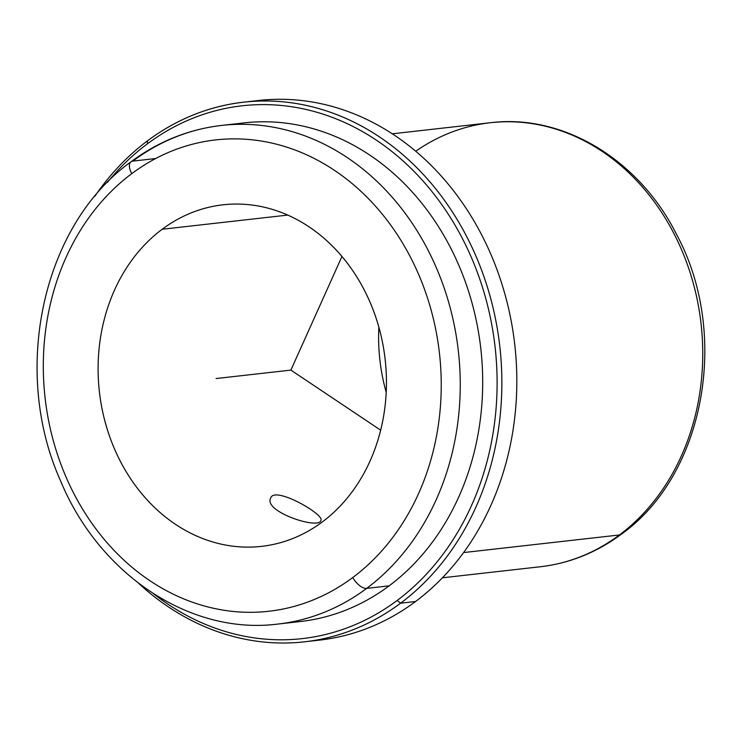 <?xml version="1.0" encoding="UTF-8"?>
<svg xmlns="http://www.w3.org/2000/svg" width="742" height="742" viewBox="0 0 742 742"><rect width="100%" height="100%" fill="white"/><g stroke="black" fill="none" stroke-linecap="round" stroke-linejoin="round"><path stroke-width="1.11" d="M270.682 498.095C263.104 511.609 318.875 529.955 320.906 520.485C318.875 529.955 263.104 511.609 270.682 498.095C274.16 485.416 325.033 514.67 320.906 520.485C325.033 514.67 274.16 485.416 270.682 498.095L270.719 498.003M322.362 521.914A171.856 143.8 83.6 0 1 261.564 546.353A171.856 143.8 83.6 0 1 107.404 429.803A171.856 143.8 83.6 0 1 162.183 229.259L287.701 215.087L162.183 229.259A171.856 143.8 -96.4 0 0 122.374 465.086A171.856 143.8 -96.4 0 0 322.362 521.914A171.856 143.8 -96.4 0 0 362.17 286.087A171.856 143.8 -96.4 0 0 162.183 229.259A171.856 143.8 83.6 0 1 222.98 204.82A171.856 143.8 83.6 0 1 377.14 321.369A171.856 143.8 83.6 0 1 322.362 521.914M378.847 327.111A171.856 143.8 -96.4 0 0 386.22 392.379A171.856 143.8 83.6 0 1 378.847 327.111M442.418 577.805L540.389 566.74C569.754 563.299 596.707 552.475 621.239 534.277C704.993 474.908 730.341 333.566 676.435 234.194C639.01 159.688 563.095 113.554 490.23 122.745A223.407 186.938 83.6 0 1 690.635 274.262A223.407 186.938 83.6 0 1 619.422 534.973A223.407 186.938 83.6 0 1 540.389 566.74A223.407 186.938 -96.4 0 0 619.422 534.973A13.746 6.761 53.3 0 0 621.239 534.277A13.746 6.761 -126.7 0 1 619.422 534.973A223.407 186.938 -96.4 0 0 690.635 274.262A223.407 186.938 -96.4 0 0 490.23 122.745A223.407 186.938 -96.4 0 0 415.715 151.257M619.422 534.973L463.611 552.567L619.422 534.973M243.589 102.192A271.526 227.2 -96.4 0 0 147.528 140.804A271.526 227.2 83.6 0 1 463.509 230.586A271.526 227.2 83.6 0 1 400.606 603.19A271.526 227.2 83.6 0 1 138.624 583.305A271.526 227.2 -96.4 0 0 304.545 641.811A271.526 227.2 -96.4 0 0 400.606 603.19L415.566 601.502L400.606 603.19A271.526 227.2 -96.4 0 0 487.151 286.338A271.526 227.2 -96.4 0 0 243.589 102.192L258.55 100.495A271.526 227.2 83.6 0 1 502.111 284.65A271.526 227.2 83.6 0 1 415.566 601.502A271.526 227.2 83.6 0 1 319.505 640.114A271.526 227.2 83.6 0 1 312.011 640.819A271.526 227.2 -96.4 0 0 415.566 601.502A271.526 227.2 -96.4 0 0 500.748 280.402A271.526 227.2 -96.4 0 0 251.084 101.487M147.528 140.804A271.526 227.2 -96.4 0 0 94.902 196.231A271.526 227.2 83.6 0 1 147.528 140.804L147.259 143.939L147.528 140.804M400.606 603.19L397.128 600.482A268.094 224.325 -96.4 0 0 459.242 232.589A268.094 224.325 -96.4 0 0 147.259 143.939A268.094 224.325 -96.4 0 0 107.386 182.43A268.094 224.325 83.6 0 1 147.259 143.939A268.094 224.325 83.6 0 1 459.242 232.589A268.094 224.325 83.6 0 1 397.128 600.482L400.606 603.19M153.872 593.971A268.094 224.325 -96.4 0 0 397.128 600.482A268.094 224.325 83.6 0 1 153.872 593.971M289.102 622.436A250.907 209.949 -96.4 0 0 389.123 585.846A250.907 209.949 -96.4 0 0 467.024 286.69A250.907 209.949 -96.4 0 0 232.849 124.517M366.678 588.378A250.907 209.949 -96.4 0 0 446.656 295.585A250.907 209.949 -96.4 0 0 221.589 125.426A250.907 209.949 -96.4 0 0 132.827 161.107L155.273 158.575L132.827 161.107A13.746 6.761 53.3 0 0 131.009 161.793A13.746 6.761 53.3 0 0 131.751 173.656A13.746 6.761 -126.7 0 1 131.009 161.793C158.5 141.407 188.7 129.275 221.589 125.426A250.907 209.949 83.6 0 1 446.656 295.585A250.907 209.949 83.6 0 1 366.678 588.378L389.123 585.846L366.678 588.378A13.746 6.761 -126.7 0 1 352.793 577.517A237.152 198.448 -96.4 0 0 407.738 252.076A237.152 198.448 -96.4 0 0 131.751 173.656A237.152 198.448 -96.4 0 0 76.806 499.097A237.152 198.448 -96.4 0 0 352.793 577.517A13.746 6.761 53.3 0 0 366.678 588.378A250.907 209.949 83.6 0 1 277.916 624.059A250.907 209.949 -96.4 0 0 366.678 588.378M221.589 125.426L244.035 122.894A250.907 209.949 83.6 0 1 469.102 293.053A250.907 209.949 83.6 0 1 389.123 585.846A250.907 209.949 83.6 0 1 300.362 621.527L277.916 624.059C190.332 635.337 99.345 574.568 60.603 480.946C10.935 370.61 42.442 224.947 131.009 161.793M352.793 577.517A237.152 198.448 83.6 0 1 76.806 499.097A237.152 198.448 83.6 0 1 131.751 173.656A237.152 198.448 83.6 0 1 407.738 252.076A237.152 198.448 83.6 0 1 352.793 577.517M341.951 256.491L290.892 370.1L380.683 430.184M290.892 370.1L216.089 378.55M490.23 122.745L392.268 133.82M319.505 640.114L304.545 641.811"/></g></svg>
